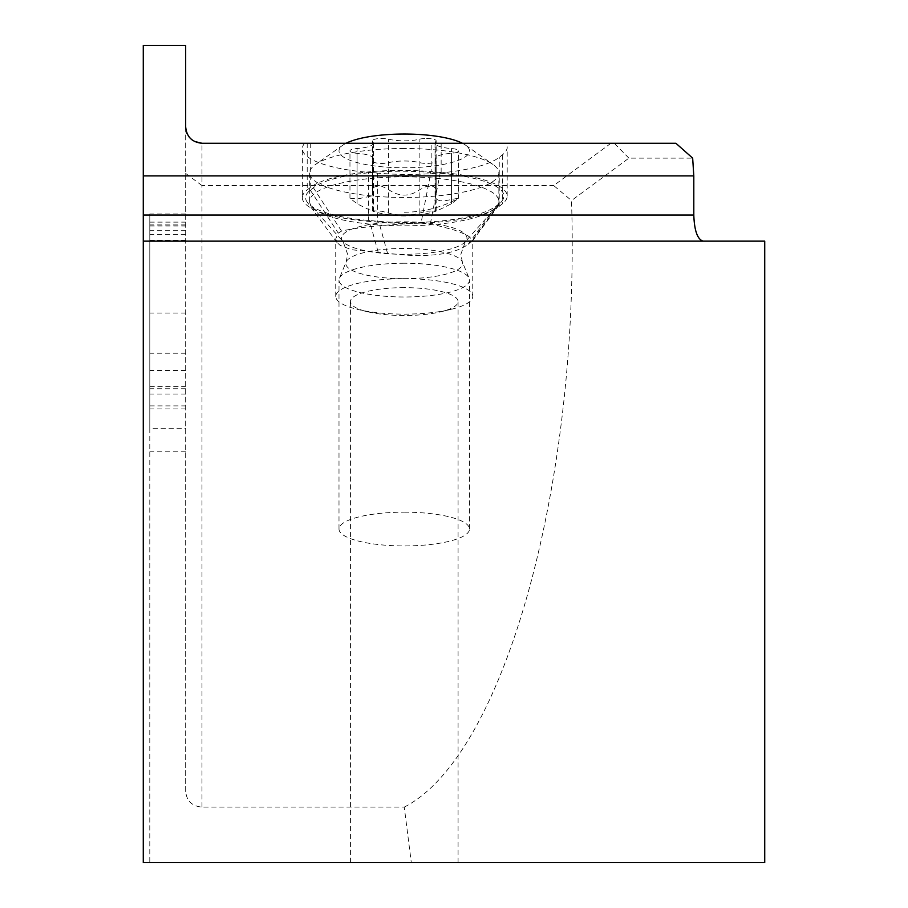 <?xml version="1.0" encoding="UTF-8"?>
<svg xmlns="http://www.w3.org/2000/svg" width="908" height="908" viewBox="0 0 908 908"><rect width="100%" height="100%" fill="white"/><g stroke="black" fill="none" stroke-linecap="round" stroke-linejoin="round"><path stroke-width="0.68" stroke-dasharray="4.54 3.41" d="M185.675 126.961L185.675 791.492C186.651 800.992 192.087 806.19 201.985 807.11L404.253 807.11L411.301 862.6L764.729 862.6L764.729 241.142L143.271 241.142M404.253 807.11C504.644 755.887 580.394 481.229 571.518 200.554L628.892 158.14L692.668 158.14M675.904 143.271L431.856 143.271L431.856 171.646A96.237 24.913 0 0 0 310.275 187.479L307.21 189.874A96.237 24.913 0 0 0 302.341 197.694L302.341 148.708A96.237 24.913 180 0 0 368.376 172.361L377.671 173.156A96.237 24.913 180 0 0 499.241 157.322L502.317 154.916A96.237 24.913 180 0 0 507.186 147.107A96.237 24.913 180 0 0 506.04 143.271M185.675 173.428L201.985 185.561L201.985 143.271L431.856 143.271M628.892 158.14L614.285 143.271M610.914 143.271L553.71 185.561L571.518 200.554M304.668 143.271A96.237 24.913 180 0 0 302.341 148.708M201.985 807.11L201.985 185.561L553.71 185.561M194.448 141.421L192.746 140.4M191.213 139.208L189.806 137.8M188.637 136.325L187.536 134.532M186.742 132.761L186.151 130.877M185.675 791.492L185.675 45.4L143.271 45.4L143.271 862.6L149.797 862.6L149.797 428.281L185.675 428.281M185.675 213.97L149.797 213.97L149.797 428.281M411.301 862.6L149.797 862.6L149.797 213.97M185.675 370.487L149.797 370.487M404.253 862.6L350.42 862.6L404.253 862.6M404.253 287.643A53.833 13.926 180 0 0 350.42 301.57A53.833 13.926 180 0 0 367.819 311.83A53.833 13.926 180 0 0 404.253 315.507A53.833 13.926 180 0 0 440.675 311.83A53.833 13.926 180 0 0 458.075 301.57A53.833 13.926 180 0 0 404.253 287.643M404.253 278.677A68.509 17.729 0 0 1 472.762 296.405A68.509 17.729 0 0 1 450.618 309.469A68.509 17.729 0 0 1 404.253 314.145A68.509 17.729 0 0 1 357.888 309.469A68.509 17.729 0 0 1 335.744 296.405A68.509 17.729 0 0 1 404.253 278.677A58.441 15.13 180 0 0 462.365 261.958A58.441 15.13 180 0 0 404.253 248.44A58.441 15.13 180 0 0 346.141 261.958A58.441 15.13 180 0 0 404.253 278.688M421.051 223.096L404.253 223.901C375.208 225.695 354.302 228.09 341.544 231.086L338.253 233.14L335.744 238.838L337.061 242.584L340.205 245.41L351.736 249.745L404.253 255.023C434.648 256.885 455.964 253.298 468.199 244.263L472.75 240.041L467.064 234.968L454.636 230.167L436.816 225.343L421.051 223.096L430.835 172.441A92.979 24.062 180 0 0 313.374 187.74L310.309 190.147A92.979 24.062 180 0 0 307.256 202.212A92.979 24.062 180 0 0 369.397 220.542L378.693 221.336A92.979 24.062 180 0 0 496.154 206.048L499.218 203.642A92.979 24.062 180 0 0 502.272 200.6A92.979 24.062 180 0 0 440.13 173.235L430.835 172.441M302.341 197.694A96.237 24.913 0 0 0 368.376 221.348L377.671 222.142A96.237 24.913 0 0 0 499.241 206.309L502.317 203.903A96.237 24.913 0 0 0 507.186 196.083A96.237 24.913 0 0 0 441.152 172.441L431.856 171.646M404.253 512.169A65.251 16.889 0 0 1 469.493 529.046A65.251 16.889 0 0 1 404.253 545.935A65.251 16.889 0 0 1 339.002 529.046A65.251 16.889 0 0 1 404.253 512.169M404.253 263.229A65.251 16.889 180 0 0 339.376 278.313A65.251 16.889 180 0 0 339.002 280.107A65.251 16.889 180 0 0 404.253 296.995A65.251 16.889 180 0 0 469.493 280.107A65.251 16.889 180 0 0 469.13 278.313A65.251 16.889 180 0 0 404.253 263.229M404.253 176.844A94.602 24.482 0 0 1 498.855 201.338A94.602 24.482 0 0 1 496.438 206.842A94.602 24.482 0 0 1 404.253 225.82A94.602 24.482 0 0 1 312.068 206.842A94.602 24.482 0 0 1 309.639 201.338A94.602 24.482 0 0 1 404.253 176.844M404.253 148.492A94.602 24.482 180 0 0 315.439 164.541A94.602 24.482 180 0 0 309.639 172.974A94.602 24.482 180 0 0 404.253 197.456A94.602 24.482 180 0 0 498.855 172.974A94.602 24.482 180 0 0 493.067 164.541A94.602 24.482 180 0 0 404.253 148.492M346.084 143.271A65.251 16.889 180 0 0 342.997 145.098A65.251 16.889 180 0 0 404.253 167.798A65.251 16.889 180 0 0 465.498 145.098A65.251 16.889 180 0 0 462.422 143.271M426.635 138.413A9.523 2.463 0 0 1 436.158 140.888A9.523 2.463 0 0 1 435.817 141.535A21.962 5.686 180 0 0 435.046 143.033A21.962 5.686 180 0 0 451.424 148.526A9.523 2.463 0 0 1 458.54 150.921A9.523 2.463 0 0 1 451.424 153.304A21.962 5.686 180 0 0 435.046 158.798A21.962 5.686 180 0 0 435.817 160.296A9.523 2.463 0 0 1 436.158 160.943A9.523 2.463 0 0 1 426.635 163.417A9.523 2.463 0 0 1 419.859 162.68A21.962 5.686 180 0 0 404.253 161A21.962 5.686 180 0 0 388.635 162.68A9.523 2.463 0 0 1 381.871 163.417A9.523 2.463 0 0 1 372.348 160.943A9.523 2.463 0 0 1 372.677 160.296A21.962 5.686 180 0 0 373.46 158.798A21.962 5.686 180 0 0 357.071 153.304A9.523 2.463 0 0 1 349.966 150.921A9.523 2.463 0 0 1 357.071 148.526A21.962 5.686 180 0 0 373.46 143.033A21.962 5.686 180 0 0 372.677 141.535A9.523 2.463 0 0 1 372.348 140.888A9.523 2.463 0 0 1 381.871 138.413A9.523 2.463 0 0 1 388.635 139.151A21.962 5.686 180 0 0 404.253 140.831A21.962 5.686 180 0 0 419.859 139.151A9.523 2.463 0 0 1 426.635 138.413M435.817 160.296L435.817 210.781C433.388 212.54 438.587 210.202 451.424 203.778L458.54 198.182L445.215 200.713L439.892 200.781L436.555 199.295L435.046 195.64L436.112 189.772L435.182 187.808L433.207 186.492L426.635 186.265L419.859 189.624C409.485 196.911 399.077 196.911 388.635 189.624L381.871 186.265L378.976 185.902L374.255 187.025L372.348 190.147L373.46 195.64L357.071 199.011L349.966 198.182L357.071 203.778C369.658 210.077 374.856 212.404 372.677 210.781L381.871 211.269L394.106 214.526L400.871 215.253L413.515 214.663L426.635 211.269L435.817 210.781L435.329 211.394A108.574 108.574 0 0 1 373.177 211.394L372.677 160.296M185.675 388.749L149.797 388.749M149.797 405.887L185.675 405.887M185.675 408.906L149.797 408.906M185.675 394.027L149.797 394.027M149.797 386.365L185.675 386.365M185.675 353.223L149.797 353.223M185.675 313.022L149.797 313.022M149.797 226.013L185.675 226.013M185.675 224.991L149.797 224.991M185.675 234.434L149.797 234.434M149.797 240.336L185.675 240.336M185.675 230.689L149.797 230.689M149.797 222.119L185.675 222.119M310.309 190.147L338.253 233.14M341.544 231.086L313.374 187.74M430.347 223.89L440.13 173.235M499.218 203.642L471.048 242.164M468.199 244.263L496.154 206.048M387.444 252.98L378.693 221.336M378.159 252.186L369.397 220.542M310.275 187.479L310.275 143.271M307.21 143.271L307.21 189.874M368.376 221.348L368.376 172.361M377.671 173.156L377.671 222.142M499.241 206.309L499.241 157.322M502.317 154.916L502.317 203.903M441.152 172.441L441.152 143.271M404.253 254.285A62.709 16.23 0 0 1 343.145 241.71A62.709 16.23 0 0 1 404.253 221.824A62.709 16.23 0 0 1 465.35 241.71A62.709 16.23 0 0 1 404.253 254.285M451.424 199.011L451.424 148.526M435.817 192.008L435.817 141.535M419.859 189.624L419.859 139.151M388.635 189.624L388.635 139.151M372.677 192.008L372.677 141.535M357.071 199.011L357.071 148.526M357.071 203.778L357.071 153.304M388.635 213.164L388.635 162.68M419.859 213.164L419.859 162.68M451.424 203.778L451.424 153.304M404.253 212.234A108.574 104.874 -0 0 0 458.54 198.182L458.54 150.921M185.675 451.821L149.797 451.821M185.675 224.912L149.797 224.912M185.675 240.382L149.797 240.382M350.42 862.6L350.42 301.57M458.075 862.6L458.075 301.57M440.675 311.83L450.618 309.469M367.819 311.83L357.888 309.469M335.744 296.405L335.744 238.838M472.387 241.085L502.272 200.6M337.05 242.584L307.256 202.212M507.186 196.083L507.186 147.107M472.762 296.405L472.762 240.041M339.002 529.046L339.002 280.107M469.493 529.046L469.493 280.107M496.438 206.842L465.35 241.71L460.855 254.285L462.365 261.958L469.13 278.313M312.068 206.842L343.145 241.71L347.651 254.285L346.141 261.958L339.376 278.313M309.639 201.338L309.639 172.974M498.855 201.338L498.855 172.974M465.498 145.098L493.067 164.541M342.997 145.098L315.439 164.541M435.046 195.64L435.046 143.033M436.158 190.975L436.158 140.888M372.348 190.975L372.348 140.888M373.46 195.64L373.46 143.033M349.966 198.182L349.966 150.921M373.46 211.405L373.46 158.798M372.348 211.042L372.348 160.943M436.158 211.042L436.158 160.943M435.046 211.405L435.046 158.798"/><path stroke-width="1.36" d="M143.271 241.142L764.729 241.142L764.729 862.6L143.271 862.6L143.271 45.4L185.675 45.4L185.675 126.961C186.662 136.847 192.099 142.284 201.985 143.271L675.904 143.271L692.668 158.14L693.803 175.891L143.271 175.891M703.257 241.142C697.526 239.553 694.37 230.859 693.803 215.037L693.803 175.891M201.985 143.271L194.448 141.421M192.746 140.4L191.213 139.208M189.806 137.8L188.637 136.325M187.536 134.532L186.742 132.761M186.151 130.877L185.675 126.961M462.422 143.271A65.251 16.889 180 0 0 404.253 134.032A65.251 16.889 180 0 0 346.084 143.271M693.803 215.037L143.271 215.037"/></g></svg>

